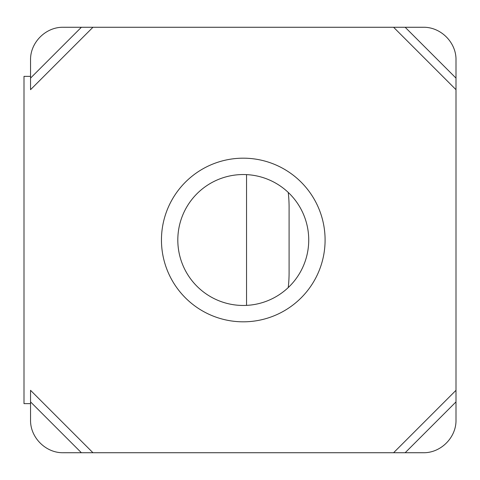 <?xml version="1.0" encoding="UTF-8"?>
<svg xmlns="http://www.w3.org/2000/svg" width="480" height="480" viewBox="0 0 480 480"><rect width="100%" height="100%" fill="white"/><g stroke="black" fill="none" stroke-linecap="round" stroke-linejoin="round"><path stroke-width="0.72" d="M308.73 240A65.454 65.454 0 0 1 210.546 296.688A65.454 65.454 0 0 1 210.546 183.312A65.454 65.454 0 0 1 308.73 240M325.092 240A81.816 81.816 0 0 0 202.362 169.146A81.816 81.816 0 0 0 202.362 310.854A81.816 81.816 0 0 0 325.092 240M30.546 78.108L30.546 60C30.18 42.504 45.78 26.904 63.27 27.27L81.384 27.27L30.546 78.108L30.546 89.682L92.952 27.27L393.594 27.27L456 89.682L456 390.318L393.594 452.73L92.952 452.73L30.546 390.318L30.546 401.892L81.384 452.73L92.952 452.73M30.546 76.362L24 76.362L24 403.638L30.546 403.638M81.384 452.73L63.27 452.73C45.78 453.096 30.18 437.496 30.546 420L30.546 401.892M92.952 27.27L81.384 27.27M456 60L456 78.108L405.162 27.27L423.27 27.27C440.766 26.904 456.366 42.504 456 60M405.162 27.27L393.594 27.27M456 89.682L456 78.108M456 401.892L456 420C456.366 437.496 440.766 453.096 423.27 452.73L405.162 452.73L456 401.892L456 390.318M393.594 452.73L405.162 452.73M288.246 287.556A130.908 130.908 0 0 0 289.092 272.73L289.092 207.27A130.908 130.908 0 0 0 288.246 192.444M246.546 305.37L246.546 174.63"/></g></svg>
